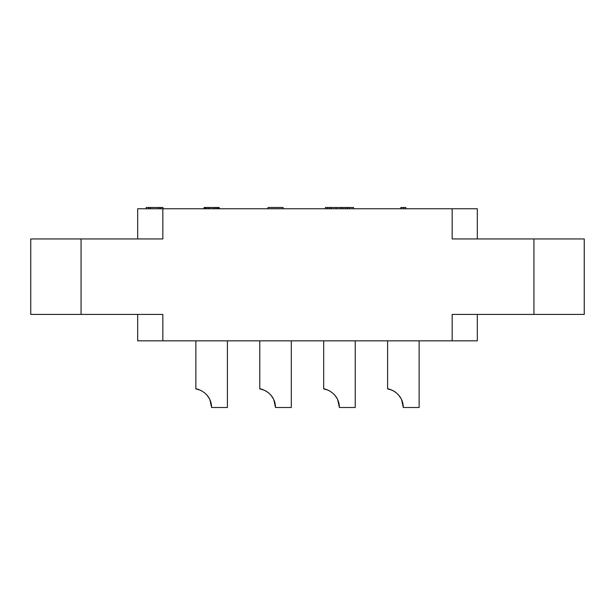 <?xml version="1.0" encoding="UTF-8"?>
<svg xmlns="http://www.w3.org/2000/svg" width="615" height="615" viewBox="0 0 615 615"><rect width="100%" height="100%" fill="white"/><g stroke="black" fill="none" stroke-linecap="round" stroke-linejoin="round"><path stroke-width="0.92" d="M533.935 238.943L452.163 238.943L452.163 208.754L162.837 208.754L162.837 238.943L81.065 238.943L81.065 314.419L162.837 314.419L162.837 340.833L452.163 340.833L452.163 314.419L533.935 314.419L533.935 238.943L584.25 238.943L584.25 314.419L533.935 314.419M477.325 238.943L477.325 208.754L452.163 208.754M137.675 238.943L137.675 208.754L162.837 208.754M81.065 314.419L30.75 314.419L30.75 238.943L81.065 238.943M137.675 314.419L137.675 340.833L162.837 340.833M477.325 314.419L477.325 340.833L452.163 340.833M195.87 340.833L195.87 388.895C195.547 388.273 211.299 391.824 211.598 407.507L227.412 407.507L227.412 340.833L227.412 407.507M211.598 407.507L209.846 399.542M209.054 398.013L208.201 396.675L209.054 398.013M206.363 394.43L206.886 395.007L206.363 394.43M206.924 395.053L209.577 398.974L206.924 395.053M195.87 388.895L199.852 390.018M201.013 390.54L201.743 390.909M209.792 399.412L210.023 399.935M211.099 403.156L211.26 403.917M259.776 340.833L259.776 388.895C259.453 388.273 275.205 391.824 275.497 407.507L291.318 407.507L291.318 340.833M275.497 407.507L273.752 399.535M272.96 398.013L272.107 396.675L272.96 398.013M266.879 391.647L268.655 392.939L266.879 391.647M265.818 391.002L266.503 391.401L265.818 391.002M270.262 394.43L270.792 395.007L270.262 394.43M270.831 395.053L273.483 398.974L270.831 395.053M259.776 388.895L263.75 390.018M264.919 390.54L265.642 390.909M273.698 399.412L273.929 399.935M275.005 403.156L275.166 403.917M323.682 340.833L323.682 388.895C323.352 388.273 339.111 391.824 339.403 407.507L355.224 407.507L355.224 340.833M339.403 407.507L337.658 399.535M336.859 398.013L336.005 396.675L336.859 398.013M334.168 394.43L334.698 395.007L334.168 394.43M334.737 395.053L337.381 398.974L334.737 395.053M323.682 388.895L327.657 390.018M328.825 390.54L329.548 390.909M337.597 399.412L337.835 399.935M338.903 403.156L339.065 403.917M391.563 390.018L387.588 388.895L387.588 340.833L387.588 388.895C387.258 388.273 403.01 391.824 403.309 407.507L419.13 407.507L419.13 340.833M403.309 407.507L401.564 399.535M400.765 398.013L399.911 396.675L400.765 398.013M394.692 391.647L396.46 392.939L394.692 391.647M393.623 391.002L394.307 391.401L393.623 391.002M398.074 394.43L398.597 395.007L398.074 394.43M398.635 395.053L401.288 398.974L398.635 395.053M392.731 390.54L393.454 390.909M401.503 399.412L401.741 399.935M402.81 403.156L402.971 403.917M146.232 208.754L146.232 207.493L163.006 207.493L163.006 208.754M160.484 208.754L160.484 207.493M158.808 208.754L158.808 207.493M150.421 208.754L150.421 207.493M148.745 208.754L148.745 207.493M204.518 208.754L204.518 207.493L219.194 207.493L219.194 208.754M205.356 208.754L205.356 207.493M204.095 208.754L204.095 207.493L204.518 207.493M218.771 208.754L218.771 207.493M217.933 208.754L217.933 207.493M216.672 208.754L216.672 207.493M214.996 208.754L214.996 207.493M213.32 208.754L213.32 207.493M209.969 208.754L209.969 207.493M208.293 208.754L208.293 207.493M206.609 208.754L206.609 207.493M340.795 208.754L340.795 207.493L353.54 207.493L353.54 208.754M342.809 208.754L342.809 207.493M336.098 208.754L336.098 207.493L340.795 207.493M331.4 208.754L331.4 207.493L336.098 207.493M329.386 208.754L329.386 207.493L331.4 207.493M327.372 208.754L327.372 207.493L329.386 207.493M325.366 208.754L325.366 207.493L327.372 207.493M283.092 208.754L283.092 207.493L268.002 207.493L268.002 208.754M405.869 208.754L405.869 207.493L403.355 207.493L403.355 208.754M400.842 208.754L400.842 207.493L403.355 207.493M349.512 208.754L349.512 207.493M347.506 208.754L347.506 207.493M345.492 208.754L345.492 207.493"/></g></svg>
